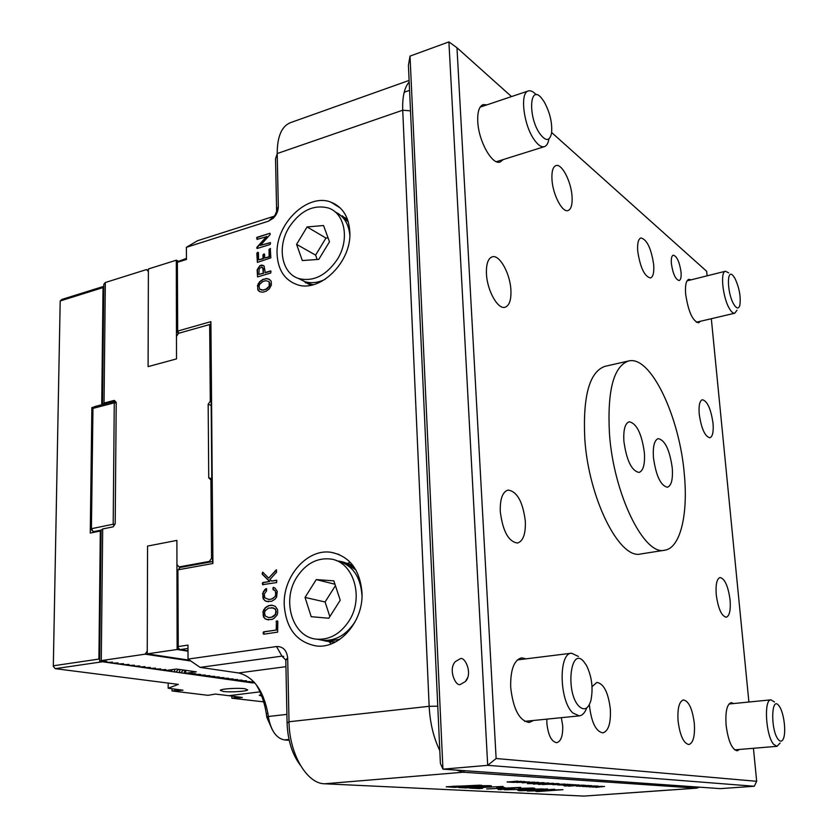 <?xml version="1.0" encoding="UTF-8"?>
<svg xmlns="http://www.w3.org/2000/svg" width="838" height="838" viewBox="0 0 838 838"><rect width="100%" height="100%" fill="white"/><g stroke="black" fill="none" stroke-linecap="round" stroke-linejoin="round"><path stroke-width="1.26" d="M223.222 691.465L220.289 690.282C221.148 688.794 238.097 687.736 244.906 688.742L247.692 689.915C246.76 691.392 230.146 692.45 223.222 691.465M94.464 406.88L91.876 407.561L90.263 533.073L100.319 531.009L98.894 659.077L53.328 665.791L60.189 300.968L53.307 666.325L55.193 668.661L53.307 666.325M253.6 682.059L253.39 682.603L254.731 682.792L252.479 682.918L102.487 661.769L55.193 668.661L178.347 684.384L168.176 688.239L168.176 683.085M168.176 688.239L182.988 690.208L172.041 690.962L208.023 695.32L215.397 694.053L228.795 695.697L260.796 691.738L228.795 695.697L242.318 697.488L234.619 697.876L234.598 696.42M103.786 286.334L62.012 299.396L60.189 300.968L103.032 287.581L101.723 404.754M172.031 688.71L172.041 690.962M174.891 690.596L174.88 689.066M99.691 659.443L98.894 659.077M254.061 682.038L244.644 681.399L246.456 680.77L240.213 680.781L242.014 680.152L235.74 680.173L237.552 679.534L231.246 679.545L233.037 678.906L226.7 678.916L228.502 678.277L222.122 678.288L223.914 677.638L217.513 677.649L219.294 676.999L212.862 677.01L214.633 676.35L208.17 676.36L209.94 675.7L203.435 675.711L205.205 675.04L198.658 675.051L200.418 674.38L193.85 674.38L195.6 673.71L189 673.71L190.739 673.029L185.743 673.26L196.302 671.835L176.441 669.038L165.788 670.505L164.091 670.274L165.809 669.562L160.76 669.813L158.99 669.572L160.687 668.86L155.617 669.101L153.825 668.86L155.522 668.137L150.431 668.389L148.63 668.137L150.316 667.415L145.131 667.656L143.382 667.415L145.058 666.681L139.852 666.922L138.081 666.681L139.757 665.948L134.53 666.189L132.75 665.948L134.405 665.204L129.157 665.445L127.355 665.204L129.01 664.461L123.731 664.702L121.919 664.45L123.563 663.696L118.263 663.947L116.43 663.696L118.064 662.931L112.742 663.183L110.888 662.931L112.522 662.167L107.17 662.418L105.305 662.156L105.525 661.454M110.888 662.931L111.108 662.23M116.43 663.696L116.65 663.005M121.919 664.45L122.128 663.769M127.355 665.204L127.575 664.524M132.75 665.948L132.959 665.278M138.081 666.681L138.301 666.021M143.382 667.415L143.591 666.755M148.63 668.137L148.839 667.488M153.825 668.86L154.045 668.211M158.99 669.572L159.199 668.934M164.091 670.274L164.311 669.635M169.161 670.976L169.486 670.002M172.638 669.562L170.837 671.207M174.189 671.667L175.006 669.237M178.641 669.342L175.854 671.898M179.164 672.359L180.118 669.552M183.595 670.044L180.819 672.579M184.098 673.04L185.062 670.253M189 673.71L189.21 673.103M193.85 674.38L194.06 673.773M198.658 675.051L198.868 674.443M203.435 675.711L203.644 675.114M208.17 676.36L208.379 675.774M212.862 677.01L213.072 676.423M217.513 677.649L217.723 677.073M222.122 678.288L222.332 677.712M226.7 678.916L226.909 678.351M231.246 679.545L231.445 678.979M235.74 680.173L235.949 679.608M240.213 680.781L240.412 680.226M244.644 681.399L244.843 680.844M249.033 682.006L249.242 681.451M100.319 531.009L101.094 530.978M91.876 407.561L93.73 407.624M103.032 287.581L103.776 287.204M262.116 694.377L259.277 695.278L263.059 696.483M265.143 702.035L231.843 698.211L234.619 697.876M231.822 696.074L231.843 698.211M208.17 404.304L210.286 401.182L209.668 324.526L178.504 333.325L176.472 336.394L176.514 358.905L148.096 366.625L148.378 271.376L146.42 269.595L105.326 282.511L104.038 403.057L114.293 400.386L116.22 402.345L115.183 523.823L113.161 526.819L102.686 528.967L101.272 660.606L145.142 654.174L147.247 651.126L147.561 546.083L176.891 540.405L176.944 564.603L179.081 566.917L209.374 561.408L211.543 558.265L210.914 479.985L208.735 477.786L208.17 404.304L211.186 405.456M102.686 528.967L101.105 530.119L99.67 661.381L101.272 660.606M104.038 403.057L102.487 404.555L103.807 284.323L105.326 282.511M146.42 269.595L148.378 270.527M209.668 324.526L210.935 325.092M210.286 401.182L211.574 401.674M211.794 478.749L208.735 477.786M212.224 480.394L210.914 479.985M211.543 558.265L212.873 558.59M179.081 566.917L180.893 567.326M211.155 561.827L209.374 561.408M253.39 682.603L254.291 682.3M190.823 661.004L145.142 654.174M99.67 661.381L106.918 661.392L105.305 662.156M185.743 673.26L185.732 670.348M189.702 660.239L147.247 653.87L177.122 649.492L187.995 651.21M147.247 653.87L147.561 546.083L176.891 540.405L177.122 649.492M178.337 261.205L176.305 260.199L176.514 358.905L148.096 366.625L148.389 268.977L176.305 260.199M114.89 524.253L113.182 524.232L114.261 402.858L116.22 402.921M115.152 401.255L94.799 406.556L92.955 408.389L114.261 402.858L115.497 401.612M94.883 532.12L93.248 531.721L101.105 530.119M91.321 529.574L91.426 528.715L93.248 531.721L91.321 529.574L92.955 408.389L91.426 528.715L113.182 524.232L113.989 525.583M284.218 604.868C282.94 575.895 307.693 548.073 331.586 552.389C349.792 556.453 359.931 569.83 361.995 592.55C363.671 621.188 339.6 649.041 316.387 645.972C296.736 642.296 286.009 628.594 284.218 604.868M350.326 562.371L347.257 563.387M277.074 253.956C275.409 224.008 307.525 192.614 331.01 202.188C342.553 206.839 348.828 216.738 349.834 231.854C351.887 261.76 320.095 293.07 297.134 284.648C284.574 280.101 277.891 269.867 277.074 253.956M283.715 656.437L281.945 656.133L200.104 667.383L238.558 672.956C253.621 676.779 263.425 690.439 267.992 713.913L268.359 716.49L266.673 716.291L266.809 717.265L272.193 729.521M570.573 784.976L574.04 784.829L570.573 784.976M461.707 786.096L465.467 786.285L455.673 787.05L450.341 786.746L453.211 786.306L465.467 786.285M526.997 781.875L521.362 782.095M565.21 784.64L568.698 784.504L565.21 784.64M568.667 784.934L570.804 784.787M570.804 784.745L573.705 784.766M450.257 786.662L453.211 786.306M453.211 786.254L461.707 786.044M518.722 782.399L521.362 782.043M563.272 784.609L565.43 784.462M565.43 784.41L568.363 784.431M265.772 280.678L269.103 281.62L269.228 286.271L265.866 289.183L262.902 290.042L259.591 289.11L259.026 286.355L259.529 284.438L262.87 281.537L265.772 280.678M262.692 267.469L263.289 273.104L258.827 274.424L259.214 268.527L261.749 267.207L263.205 268.453M271.742 607.55L275.273 609.153L275.859 611.174L275.409 614.369L271.837 617.093L268.705 617.575L265.185 615.993L264.578 612.829L265.112 610.755L268.652 608.042L273.523 608.032M563.052 784.117L557.301 784.284M565.053 784.033L562.267 784.274M560.14 784.42L552.881 784.672L559.501 784.2M576.073 784.756L565.325 785.175M573.066 784.515L572.291 784.651M569.033 785.3L563.167 785.29M585.542 785.29L583.573 785.374M598.154 786.075L589.072 786.872M595.504 785.908L583.049 786.557L595.891 786.233L589.606 786.945L597.578 786.044L588.737 786.578M592.99 786.075L583.468 786.526M595.891 786.233L586.233 786.693M531.03 788.39L518.743 788.359M510.583 789.218L508.142 789.647M534.717 788.233L525.468 789.312L504.455 789.784M504.371 787.531L496.725 787.469M481.714 785.258L454.741 787.353L446.214 786.798M503.093 786.421L469.647 788.118L479.21 788.6L482.625 788.338L475.01 787.95M482.217 788.317L470.055 788.087M542.395 782.87L535.671 782.839M530.747 783.341L529.532 783.593M544.47 782.786L527.448 783.666M532.759 782.252L528.097 782.221M524.818 782.587L524.2 782.734M534.78 782.158L522.126 782.818M524.441 781.498L513.16 782.294M521.11 781.299L512.72 782.043M517.748 781.089L507.587 782.043L513.778 782.388L524.839 781.529L509.315 781.802M511.41 781.99L507.053 781.927M514.48 782.189L510.457 782.137M554.62 789.228L527.406 791.072L539.756 790.381L546.02 790.705L537.378 791.575L562.947 789.689L542.731 790.161M546.02 790.705L527.793 791.041M562.56 789.668L535.953 791.449M529.386 781.906L516.69 782.462M538.394 782.367L536.268 782.451M548.932 783.017L541.694 784.096L548.094 782.964L533.282 784.106L545.36 783.321L539.012 784.441L552.713 783.258L541.694 784.096M545.36 783.321L533.67 784.075M553.352 783.3L538.164 784.347M487.768 786.013L473.826 786.683L487.004 785.918L484.846 786.442L487.119 786.515L491.456 785.96L490.188 785.677L483.023 785.719L470.003 786.819L475.586 787.081L458.669 787.563L465.949 787.93L481.347 786.934L473.826 786.683M491.456 785.96L485.275 786.411M475.586 787.081L469.961 786.892M480.991 786.913L465.949 787.877L459.088 787.531M604.575 786.473L595.546 787.259M601.967 786.316L589.627 786.945L602.333 786.62L596.09 787.343L604.02 786.442L595.242 786.966M599.474 786.473L590.046 786.924M602.333 786.62L592.759 787.091M520.408 787.364L498.055 789.543M516.397 787.573L499.888 789.679L520.723 787.385L486.689 788.967M543.852 789.071L533.136 789.396M547.591 788.935L540.405 789.574M531.051 790.066L529.197 789.564L531.03 790.129L529.145 790.349L521.425 790.328M523.76 789.972L517.957 790.412L519.591 790.716L531.24 790.423L534.759 790.004L533.188 789.365L535.262 789.113L542.835 788.935L540.049 789.595L541.882 789.7L547.497 789.04L529.207 789.626M534.864 789.878L517.884 790.454M591.618 785.667L582.483 786.473M588.915 785.499L576.355 786.149L589.334 785.824L583.028 786.557L591.031 785.635L582.117 786.18M586.38 785.667L576.785 786.128M589.334 785.824L579.603 786.295M578.775 784.871L564.76 785.981L583.405 785.164L572.302 785.405M573.978 785.74L564.163 785.887M583.039 785.133L568.489 786.149M570.741 784.431L559.973 784.892M567.703 784.19L566.917 784.316M563.67 784.976L557.752 784.965M557.081 783.771L550.535 783.75M545.643 784.242L553.887 784.358L558.192 783.572L550.315 783.76L556.579 783.656M559.114 783.687L542.395 784.557M269.647 283.349L269.103 281.62M269.983 283.527L269.668 284.491M270.004 284.669L269.228 286.271M269.553 286.439L267.552 288.062M267.888 288.23L265.866 289.183M266.191 289.351L262.902 290.042M263.237 290.21L261.152 289.843M261.487 290.011L259.591 289.11M263.53 268.621L263.289 273.104M263.614 273.272L258.827 274.424M273.869 608.105L275.273 609.153M275.618 609.226L275.859 611.174M276.205 611.248L275.88 612.452M276.226 612.526L275.409 614.369M275.754 614.432L273.638 616.098M273.995 616.171L271.837 617.093M272.193 617.156L268.705 617.575M409.112 80.427L290.283 122.725C281.599 126.402 277.231 136.667 277.21 153.543L275.545 158.853L276.624 211.438L274.874 215.502L268.485 221.169L186.403 247.304L197.559 240.716L273.23 216.518M557.972 784.494L552.891 784.661M585.05 785.258L583.206 785.395L585.05 785.258M530.035 788.244L523.551 789.27L504.56 789.721L525.468 789.365L534.623 788.349L532.916 788.003L518.513 788.369L530.035 788.191M499.427 787.27L504.769 787.552L499.427 787.27M479.954 785.164L446.287 786.756L454.741 787.406L479.954 785.164M541.872 782.797L527.511 783.645L539.222 783.467L543.495 782.661L535.44 782.849L541.872 782.744M532.423 782.21L522.158 782.807L532.423 782.158M464.535 770.656L463.362 772.217L696.169 788.139L583.95 796.09L324.652 783.781L463.362 772.217L456.301 770.08M537.807 782.325L535.88 782.483L537.807 782.325M556.579 783.708L544.438 784.431M200.104 667.383L188.026 659.087L276.54 646.548L281.945 656.133L285.8 660.051L287.088 723.089C287.738 740.205 292.127 754.21 300.255 765.115M186.455 258.408L177.373 261.781L177.687 331.062L178.85 333.231M263.792 634.188L264.106 631.862L276.561 630.008L276.404 621.765L277.525 620.895M259.717 291.718L257.779 289.267L257.716 285.978L259.77 282.06L262.985 279.641L266.17 278.698L269.239 279.19M257.392 262.378L256.837 253.265L257.549 252.364L258.46 252.877L258.575 259.906L263.027 258.554L262.964 254.92L263.74 253.998L264.567 254.281L264.672 258.052L269.145 256.7L269.008 249.462L270.286 248.488L270.831 257.874L257.392 262.378L257.172 253.443L258.303 252.406M264.672 258.052L269.469 256.878L269.333 249.64L270.527 248.656M258.575 259.906L263.352 258.733L263.289 255.098L264.473 254.071M276.54 646.548C282.898 646.36 286.617 650.12 287.675 657.809L289.016 721.748C289.257 753.875 306.907 783.813 324.652 783.781M439.803 750.618C433.581 737.744 430.03 722.974 429.161 706.319L402.722 110.207C402.271 96.873 404.419 87.456 409.185 81.946M328.946 641.594L331.251 643.877M257.57 276.833L257.465 269.972L258.167 268.045L260.209 265.824L263.478 265.541M257.538 276.666L257.13 269.805L259.874 265.646L261.917 265.038L264.117 266.075L265.269 272.779L270.957 271.093L270.758 273.01L257.622 276.907M268.631 619.973L265.457 618.894L263.97 617.292L263.184 612.012L265.363 607.959L268.768 605.78L272.12 605.245M268.307 601.831L265.164 600.752L263.677 599.149L262.881 593.849L263.656 591.754L266.631 588.716L266.536 590.916L264.263 594.027L264.808 597.829L268.82 599.505L271.941 599.002L275.451 596.247L275.901 594.98L275.262 590.947L273.157 589.083L273.628 587.469M262.168 573.286L263.038 572.26L262.514 573.37M262.923 584.861L263.006 582.703L269.826 581.478L262.524 574.25M262.682 572.176L268.673 578.115L276.31 569.819L276.561 572.197L269.857 579.55L271.847 581.143L276.791 580.305M268.673 578.115L276.561 569.924M260.429 245.377L270.506 242.695L270.213 244.466L257.172 248.488L257.266 247.451L267.018 236.557L256.983 239.406L257.297 237.51L269.93 233.268L270.245 234.42L260.429 245.377L270.423 242.58M289.194 740.342L284.396 739.912C276.467 738.351 271.187 731.008 268.558 717.894L268.359 716.49L286.91 714.385M187.995 650.812L180.254 649.597L187.984 648.465M177.907 570.563L178.253 648.214L180.254 649.597M287.088 723.089L289.016 721.748L429.161 706.319L437.761 706.172L410.505 110.867L402.722 110.207L277.21 153.543L278.31 206.452C278.247 210.956 276.571 214.884 273.251 218.236L268.485 221.169M699.761 787.186L696.169 788.139L697.069 786.997M583.95 796.09L696.965 788.139M178.452 333.398L177.373 332.393L177.687 331.062L210.904 321.645L210.589 324.935M263.52 633.538L263.509 632.659M263.163 632.596L263.844 631.967M263.488 631.904L264.106 631.862M263.761 631.8L276.561 630.008M276.215 629.946L276.404 621.765M276.058 621.691L276.823 621.031M276.467 620.958L277.828 621.555L277.65 632.135L263.645 634.209L263.174 633.476M257.748 289.12L257.716 285.978M257.381 285.81L258.439 284.019M258.104 283.841L259.77 282.06M259.445 281.893L261.163 280.877M260.828 280.699L262.985 279.641M262.65 279.473L266.17 278.698M265.845 278.53L268.15 278.907M267.814 278.74L270.548 280.321L271.292 281.757L271.355 285.014L269.323 288.827L266.055 291.268L262.786 292.211L259.518 291.655L258.45 290.587M258.114 290.419L257.779 289.267M186.403 247.304L186.455 259.455L177.53 262.252M178.41 646.527L187.974 645.113L188.026 659.087M264.944 272.612L270.643 270.915M263.216 615.532L263.184 612.012M262.828 611.939L263.949 609.938M263.593 609.865L265.363 607.959M265.018 607.885L266.83 606.859M266.484 606.785L268.768 605.78M268.422 605.696L271.805 605.162L275.262 606.293L277.608 609.655L277.671 613.311L276.949 615.27L274.016 618.36L272.057 619.45L266.798 619.492M266.453 619.418L265.457 618.894M265.101 618.832L263.97 617.292M263.614 617.218L263.258 615.7M262.912 597.379L262.881 593.849M262.524 593.765L263.656 591.754M263.31 591.67L265.07 589.763M264.724 589.68L266.17 588.58M268.474 599.432L271.941 599.002M271.596 598.919L273.775 597.934M273.429 597.85L275.451 596.247M275.105 596.164L275.901 594.98M275.545 594.907L275.849 592.236M275.493 592.152L275.262 590.947M274.361 590.34L273.387 589.816M273.041 589.743L273.157 589.083M272.811 588.129L273.649 587.428M273.356 587.354L274.948 588.014L277.252 591.387L276.603 597.044L275.178 599.034L271.732 601.275L266.494 601.359M266.149 601.286L265.164 600.752M264.808 600.678L263.677 599.149M263.331 599.076L262.954 597.557M271.502 581.059L276.655 580.221M276.582 580.2L276.697 582.546L262.734 584.652M262.346 583.971L262.682 583.384M262.336 583.311L263.006 582.703M262.661 582.62L263.279 582.588M262.933 582.504L269.826 581.478M269.48 581.404L262.179 574.166M256.732 248.048L257.266 247.451M256.931 247.273L266.694 236.379M256.564 238.023L257.297 237.51M256.962 237.322L269.93 233.268M256.103 684.468C261.11 692.785 264.494 702.401 266.254 713.316L266.673 716.291M212.443 558.485L212.475 561.596L180.034 567.483L178.232 569.777L212.904 563.503L210.904 321.645M212.475 561.596L212.904 563.503M211.155 401.517L211.805 480.258M739.493 749.444L737.22 750.806C731.909 749.486 728.201 740.949 726.106 725.195C725.247 711.682 726.944 704.161 731.207 702.632L733.753 703.532M700.4 321.279L698.588 322.798C692.649 321.174 688.344 311.673 685.673 294.274C685.002 285.444 686.06 280.458 688.836 279.305L691.13 279.829M503.209 159.566L500.223 161.985C492.304 165.568 478.519 141.193 477.765 121.562C477.377 111.967 479.158 106.321 483.117 104.614L486.962 104.844M533.492 720.481L529.27 722.471C519.392 720.91 513.202 709.21 510.688 687.38C510.342 669.929 513.956 660.082 521.529 657.84L526.107 658.825M681.032 271.983C681.42 277.011 680.802 279.861 679.168 280.552C675.564 279.588 672.966 273.963 671.385 263.687C671.008 258.691 671.636 255.852 673.249 255.171C676.863 256.156 679.461 261.76 681.032 271.983M561.355 717.674L562.696 725.718C563 735.743 561.02 741.4 556.746 742.698C551.551 741.819 548.262 735.429 546.889 723.54L546.847 719.13M460.984 684.091L465.383 681.535C473.261 673.553 464.43 654.897 459.737 659.066L455.463 661.517C447.544 669.216 456.155 688.218 460.984 684.091M525.332 521.236C525.761 533.9 523.163 541.159 517.528 543.034C508.53 541.746 502.779 531.271 500.286 511.609C499.94 499.06 502.517 491.875 507.996 490.073C517.077 491.351 522.86 501.742 525.332 521.236M592.026 686.699L596.886 682.404C603.842 683.672 608.336 692.638 610.357 709.304C610.944 723.225 608.451 731.092 602.868 732.883C595.954 731.595 591.481 722.555 589.46 705.764L589.386 704.58M694.325 723.529C695.058 736.005 693.246 743.013 688.878 744.553C683.546 743.358 679.932 735.429 678.047 720.774C677.376 708.32 679.178 701.364 683.462 699.919C688.826 701.102 692.45 708.969 694.325 723.529M730.087 599.977C730.82 610.221 729.542 615.972 726.232 617.239C721.497 616.066 718.166 608.545 716.239 594.655C715.537 584.442 716.815 578.733 720.072 577.529C724.828 578.702 728.17 586.191 730.087 599.977M713.023 423.232C713.683 431.821 712.635 436.661 709.87 437.771C704.915 436.493 701.364 428.616 699.227 414.14C698.599 405.602 699.646 400.794 702.359 399.726C707.345 401.025 710.907 408.86 713.023 423.232M653.671 264.557C654.237 272.392 653.179 276.865 650.487 277.986C644.495 276.519 640.242 267.594 637.728 251.232C637.205 243.47 638.263 239.04 640.902 237.95C646.936 239.459 651.199 248.331 653.671 264.557M572.04 196.364C572.522 204.514 571.191 209.238 568.049 210.548C562.392 212.946 552.797 194.699 551.98 179.604C551.551 171.549 552.87 166.877 555.929 165.599C561.743 163.201 571.191 181.5 572.04 196.364M510.897 289.99C511.316 299.847 509.389 305.598 505.115 307.242C498.023 309.871 487.14 290.692 486.459 273.869C486.103 264.127 488.009 258.45 492.168 256.847C499.458 254.186 510.164 273.418 510.897 289.99M609.436 433.403C607.246 390.518 613.594 366.395 628.458 361.01C650.707 354.862 679.828 417.125 684.353 474.664C688.176 514.584 680.341 548.052 664.754 550.21C644.265 556.243 613.447 494.022 609.436 433.403M664.754 550.21L640.861 553.949C619.701 560.046 588.454 498.505 584.767 438.379C582.829 395.84 589.533 371.831 604.879 366.363L628.458 361.01M672.265 468.002C673.019 479.315 671.406 485.726 667.436 487.234C660.7 485.747 656.039 475.879 653.451 457.642C652.76 446.413 654.352 440.065 658.239 438.62C665.037 440.139 669.709 449.933 672.265 468.002M644.37 452.646C645.082 464.242 643.312 470.841 639.048 472.443C631.653 470.925 626.604 460.565 623.901 441.375C623.263 429.852 625.022 423.337 629.181 421.797C636.639 423.347 641.699 433.623 644.37 452.646M410.023 56.104L448.906 41.9L487.695 765.335L442.946 769.148L410.023 56.104L408.42 65.322L440.39 763.408L442.946 769.148L720.355 788.631L754.273 786.254L756.672 781.299L753.435 748.292M511.515 96.59L456.972 47.745L496.127 758.526L756.672 781.299M748.9 702.024L711.326 318.712M707.115 275.828L706.675 271.313L551.655 132.519M496.127 758.526L487.695 765.335L754.273 786.254M456.972 47.745L448.906 41.9M773.694 744.364C765.754 735.795 763.617 699.227 770.97 699.835L774.48 701.993L770.97 699.835L728.966 704.004L770.97 699.835C763.617 699.227 765.754 735.795 773.694 744.364L776.994 746.323L773.694 744.364M778.366 739.608C770.405 730.558 771.138 694.796 778.931 705.795L779.214 706.162C783.792 712.122 786.379 731.846 783.436 738.582C782.137 741.651 780.45 741.997 778.366 739.608C770.405 730.558 771.138 694.796 778.931 705.795L779.214 706.162C783.792 712.122 786.379 731.846 783.436 738.582C782.137 741.651 780.45 741.997 778.366 739.608M780.094 743.023L776.994 746.323L734.664 749.853L776.994 746.323L780.094 743.023M572.909 713.012C559.26 701.155 558.359 653.012 571.516 653.211L578.44 656.447L571.516 653.211L517.36 659.915L571.516 653.211C558.359 653.012 559.26 701.155 572.909 713.012L579.309 715.872L572.909 713.012M579.299 706.549C565.283 693.634 570.207 645.742 583.604 661.392L586.401 665.278C591.879 676.591 593.367 688.396 590.853 700.694C588.224 708.938 584.379 710.886 579.299 706.549C565.283 693.634 570.207 645.742 583.604 661.392L586.401 665.278C591.879 676.591 593.367 688.396 590.853 700.694C588.224 708.938 584.379 710.886 579.299 706.549M586.726 707.932C584.882 712.813 582.41 715.453 579.309 715.872L524.672 721.361L579.309 715.872C582.41 715.453 584.882 712.813 586.726 707.932M533.649 138.888C523.373 123.867 519.906 92.63 528.244 90.965C530.58 90.253 533.219 91.51 536.163 94.757C533.219 91.51 530.58 90.253 528.244 90.965L480.153 107.128L528.244 90.965C519.906 92.63 523.373 123.867 533.649 138.888C537.65 144.89 541.254 147.478 544.438 146.64C541.254 147.478 537.65 144.89 533.649 138.888M539.431 133.127C527.783 115.906 529.805 83.685 541.411 97.983L543.977 101.482C549.875 112.135 552.41 122.683 551.572 133.127C549.623 141.559 545.58 141.559 539.431 133.127C527.783 115.906 529.805 83.685 541.411 97.983L543.977 101.482C549.875 112.135 552.41 122.683 551.572 133.127C549.623 141.559 545.58 141.559 539.431 133.127M548.921 138.919C548.199 143.267 546.711 145.833 544.438 146.64L496.41 161.703L544.438 146.64C546.711 145.833 548.199 143.267 548.921 138.919M729.479 308.698C722.806 297.93 720.01 271.627 725.436 271.24L728.704 272.863L725.436 271.24L687.034 280.856L725.436 271.24C720.01 271.627 722.806 297.93 729.479 308.698C731.438 312.008 733.198 313.517 734.748 313.213C733.198 313.517 731.438 312.008 729.479 308.698M733.826 304.341C727.028 293.227 726.515 267.573 733.156 275.754L734.895 278.268C739.43 288.083 741.064 297.197 739.765 305.619C738.508 309.138 736.529 308.709 733.826 304.341C727.028 293.227 726.515 267.573 733.156 275.754L734.895 278.268C739.43 288.083 741.064 297.197 739.765 305.619C738.508 309.138 736.529 308.709 733.826 304.341M736.99 310.249L734.748 313.213L696.305 322.242L734.748 313.213L736.99 310.249M348.65 621.513C340.134 633.989 329.617 639.876 317.078 639.195C292.556 637.833 281.086 600.458 297.102 576.754C305.88 563.691 316.89 557.762 330.109 558.967C353.437 561.093 364.771 597.819 348.65 621.513M318.178 639.404L322.965 640.305C335.451 640.997 345.937 635.141 354.411 622.749L356.642 618.832M319.54 639.666L327.532 641.363L339.924 639.279M325.584 641.175L339.62 639.499M327.983 641.405L335.451 641.992M330.34 641.814L335.378 642.034M332.728 642.034L334.666 642.39M305.042 597.421L311.202 616.695L328.81 618.235L340.228 600.218L333.838 580.849L316.261 579.592L305.042 597.421L325.092 601.988L329.847 616.6M362.016 595.776C360.581 575.989 351.939 564.257 336.122 560.57M335.42 585.647L325.092 601.988M316.261 579.592L334.949 584.233M356.056 570.228C351.646 565.472 346.44 562.518 340.448 561.366L338.657 561.093M355.878 569.903L344.072 562.298M353.248 565.87L346.314 563.146M353.196 565.797L348.608 563.806M352.725 565.168L350.829 564.644M337.316 259.413C326.359 275.398 313.663 281.819 299.25 278.677C281.683 273.921 276.645 246.969 289.173 227.171C300.297 210.705 313.328 204.304 328.286 207.981C345.005 213.135 349.896 239.741 337.316 259.413M298.234 278.342L304.843 281.673C311.296 283.569 318.073 282.773 325.175 279.305M299.679 278.907L308.939 283.977L313.307 284.7M305.221 282.616L313.098 284.752M307.504 283.537L310.856 285.255M309.83 284.805L310.835 285.266M296.589 244.35L302.329 260.545L318.786 259.382L329.481 241.773L323.541 225.527L307.106 226.941L296.589 244.35L315.601 255.129L317.173 259.497M349.834 235.122C348.66 223.715 343.769 215.984 335.137 211.92M307.106 226.941L325.961 238.065L315.601 255.129M328.067 237.898L325.961 238.065M348.315 221.871L338.259 213.585M348.252 221.672L342.375 215.837M347.519 219.43L344.428 217.419M347.519 219.409L346.618 218.76M180.463 690.522L180.463 689.747M239.857 697.792L239.846 697.069M238.558 672.956L285.936 666.671M284.396 739.912L288.995 739.441M409.562 90.347L404.199 92.243M287.706 658.438L285.81 660.26M276.624 211.438L278.31 206.452M339.002 554.463L331.586 552.389M340.364 208.065L331.01 202.188M285.8 660.051L287.675 657.809M274.874 215.502L273.251 218.236M266.809 717.265L268.558 717.894M267.992 713.913L266.254 713.316M467.541 677.806L465.383 681.535M317.078 639.195L322.965 640.305M299.25 278.677L304.843 281.673"/></g></svg>

